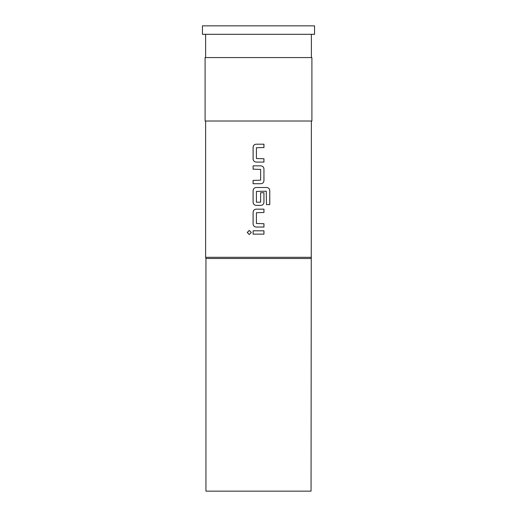 <?xml version="1.0" encoding="UTF-8"?>
<svg xmlns="http://www.w3.org/2000/svg" width="517" height="517" viewBox="0 0 517 517"><rect width="100%" height="100%" fill="white"/><g stroke="black" fill="none" stroke-linecap="round" stroke-linejoin="round"><path stroke-width="0.78" d="M249.284 230.408L247.281 232.476L249.284 234.544M251.307 232.476L249.265 230.408L247.236 232.476L249.265 234.544L251.307 232.476M256.199 144.198C254.312 144.379 253.285 145.419 253.11 147.306L253.11 158.971C253.298 160.865 254.325 161.905 256.199 162.079L263.954 162.079L263.954 158.745L256.413 158.525L256.413 147.752L263.954 147.532L263.954 144.198L256.193 144.198C254.293 144.379 253.259 145.419 253.091 147.306L253.091 158.971C253.278 160.865 254.312 161.899 256.193 162.079M263.928 162.079L263.928 158.745M253.11 180.401L253.11 183.729L260.852 183.729C262.746 183.548 263.78 182.514 263.954 180.62L263.954 168.962C263.767 167.062 262.733 166.028 260.852 165.854L253.091 165.854L253.11 169.182L260.633 169.408L260.633 180.174L253.091 180.401L253.091 183.729M256.193 205.385C254.312 205.204 253.278 204.17 253.091 202.27L253.091 190.611C253.259 188.724 254.293 187.684 256.193 187.503C254.312 187.684 253.285 188.724 253.11 190.611L253.11 202.27C253.298 204.17 254.325 205.21 256.199 205.385L260.852 205.385C262.733 205.204 263.76 204.163 263.928 202.27L263.928 192.725M256.199 209.159C254.312 209.34 253.285 210.374 253.11 212.267L253.11 223.926C253.298 225.826 254.325 226.86 256.199 227.034L263.954 227.034L263.954 223.706L256.413 223.48L256.413 212.713L263.954 212.487L263.954 209.159L256.193 209.159C254.293 209.34 253.259 210.374 253.091 212.267L253.091 223.926C253.278 225.819 254.312 226.86 256.193 227.034M263.928 227.034L263.928 223.706M253.11 230.808L253.11 234.143L263.954 234.143L263.954 230.808L253.091 230.808L253.091 234.143M258.5 121.023L311.906 121.023L311.906 57.574L205.094 57.574L205.094 121.023L258.5 121.023M311.06 258.5L205.94 258.5L205.94 491.15L311.06 491.15L311.376 121.023M205.94 258.5L205.624 257.317L311.376 257.317M256.193 187.503L266.707 187.503C268.562 187.684 269.583 188.718 269.764 190.611L269.764 204.603L266.488 204.603L266.268 191.2L256.413 191.419L256.413 202.192L260.633 202.192L260.633 192.725L263.954 192.725L263.954 202.27C263.78 204.163 262.746 205.204 260.852 205.385M253.091 165.854L253.091 169.182M258.5 34.309L314.549 34.309L314.549 25.85L202.451 25.85L202.451 34.309L258.5 34.309M263.928 234.143L263.928 230.808M263.928 212.487L263.928 209.159M269.719 204.603L269.764 190.611M269.719 190.611C269.538 188.718 268.523 187.677 266.675 187.503M260.846 183.729C262.733 183.548 263.76 182.514 263.928 180.62L263.954 168.962M263.928 168.962C263.748 167.062 262.72 166.028 260.846 165.854M263.928 147.532L263.928 144.198M205.624 257.317L205.624 121.023M311.376 57.574L311.376 34.309M205.624 57.574L205.624 34.309"/></g></svg>
